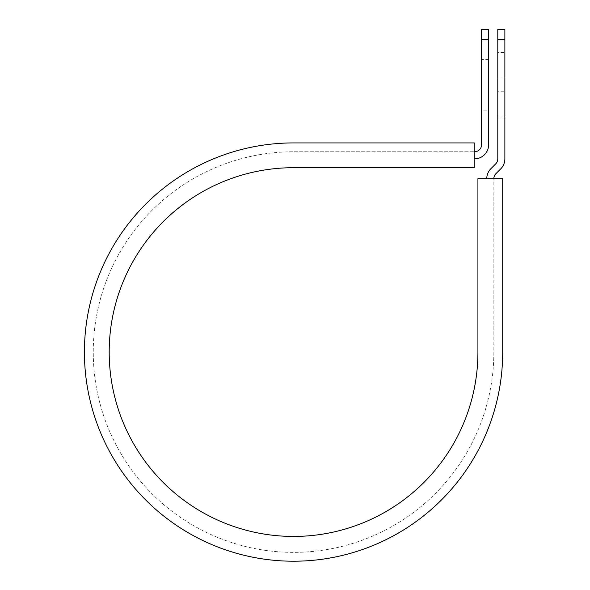 <?xml version="1.0" encoding="UTF-8"?>
<svg xmlns="http://www.w3.org/2000/svg" width="590" height="590" viewBox="0 0 590 590"><rect width="100%" height="100%" fill="white"/><g stroke="black" fill="none" stroke-linecap="round" stroke-linejoin="round"><path stroke-width="0.44" stroke-dasharray="2.95 2.21" d="M504.87 52.584L504.87 77.88L504.87 52.584L497.79 52.584L497.79 77.88L497.79 52.584M488.645 110.109L488.645 59.516L488.645 110.109L481.573 110.109L481.573 59.516L481.573 110.109M488.645 59.516L481.573 59.516M474.198 158.85L474.198 151.77L474.493 158.85A14.16 14.16 0 0 0 488.645 144.69L488.645 39.559L481.573 39.559L481.573 144.69A7.08 7.08 0 0 1 474.493 151.77L474.198 142.92L474.198 151.77L293.562 151.77L474.198 151.77M504.87 91.745L504.87 117.034L504.87 91.745L497.79 91.745L497.79 77.88L497.79 117.034L497.79 91.745L504.87 91.745M493.852 178.667L502.702 178.667L502.702 352.068L502.702 178.667L477.922 178.667L477.922 352.068A184.368 184.368 0 0 1 293.562 536.435A184.368 184.368 0 0 1 109.194 352.068A184.368 184.368 0 0 1 293.562 167.7L474.198 167.7L474.198 142.92L293.562 142.92A209.148 209.148 0 0 0 84.414 352.068A209.148 209.148 0 0 0 293.562 561.215A209.148 209.148 0 0 0 502.702 352.068A209.148 209.148 0 0 1 293.562 561.215A209.148 209.148 0 0 1 84.414 352.068A209.148 209.148 0 0 1 293.562 142.92A209.148 209.148 0 0 0 84.414 352.068A209.148 209.148 0 0 0 293.562 561.215A209.148 209.148 0 0 0 502.702 352.068L502.702 178.667L493.852 178.667L493.852 352.068A200.298 200.298 0 0 1 293.562 552.365A200.298 200.298 0 0 1 93.264 352.068A200.298 200.298 0 0 1 293.562 151.77A200.298 200.298 0 0 0 93.264 352.068A200.298 200.298 0 0 0 293.562 552.365A200.298 200.298 0 0 0 493.852 352.068L493.852 178.667L486.772 178.667L493.852 178.667A7.08 7.08 0 0 1 495.932 173.659L500.726 168.865A14.16 14.16 0 0 0 504.87 158.85L504.87 39.559L497.79 39.559L497.79 29.5M504.87 29.5L504.87 39.559M486.772 178.667A14.16 14.16 0 0 1 490.924 168.659L495.718 163.858A7.08 7.08 0 0 0 497.79 158.85L497.79 39.559M488.645 39.559L488.645 29.5M481.573 29.5L481.573 39.559M497.79 77.88L504.87 77.88L497.79 77.88M497.79 117.034L504.87 117.034"/><path stroke-width="0.89" d="M481.573 39.559L481.573 29.5L488.645 29.5L488.645 39.559L481.573 39.559L481.573 144.69A7.08 7.08 0 0 1 474.493 151.77L474.198 151.77M488.645 39.559L488.645 144.69A14.16 14.16 0 0 1 474.493 158.85L474.198 158.85M493.852 178.667A7.08 7.08 0 0 1 495.932 173.659L500.726 168.865A14.16 14.16 0 0 0 504.87 158.85L504.87 29.5L497.79 29.5L497.79 158.85A7.08 7.08 0 0 1 495.718 163.858L490.924 168.659A14.16 14.16 0 0 0 486.772 178.667M504.87 39.559L497.79 39.559M293.562 142.92L474.198 142.92L474.198 167.7L293.562 167.7A184.368 184.368 0 0 0 109.194 352.068A184.368 184.368 0 0 0 293.562 536.435A184.368 184.368 0 0 0 477.922 352.068L477.922 178.667L502.702 178.667L502.702 352.068A209.148 209.148 0 0 1 293.562 561.215A209.148 209.148 0 0 1 84.414 352.068A209.148 209.148 0 0 1 293.562 142.92"/></g></svg>
